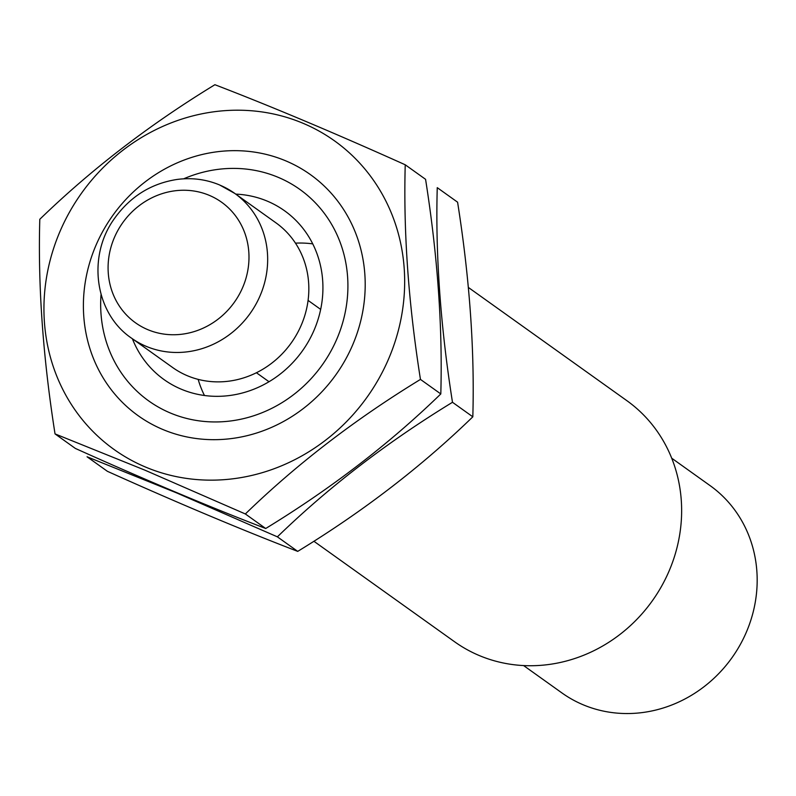 <?xml version="1.0" encoding="UTF-8"?>
<svg xmlns="http://www.w3.org/2000/svg" width="796" height="796" viewBox="0 0 796 796"><rect width="100%" height="100%" fill="white"/><g stroke="black" fill="none" stroke-linecap="round" stroke-linejoin="round"><path stroke-width="1.19" d="M220.014 185.179A88.893 82.247 125.5 0 1 234.79 193.428L275.963 222.84A88.893 82.247 125.5 0 1 291.217 342.976A88.893 82.247 125.5 0 1 172.623 367.503L131.449 338.101A88.893 82.247 125.5 0 0 250.044 313.574A88.893 82.247 125.5 0 0 234.79 193.428L219.606 184.961C206.055 179.329 191.836 177.498 176.951 179.468C150.981 183.528 130.106 196.602 114.335 218.681C86.913 256.561 94.853 313.375 131.449 338.101M308.082 300.41L318.748 308.022A44.447 41.123 125.5 0 1 320.649 309.475M269.068 381.692A44.447 41.123 125.5 0 1 267.078 380.359L256.411 372.737M204.453 395.483A103.709 95.948 125.5 0 1 198.154 379.374M295.475 243.148A103.709 95.948 125.5 0 1 312.748 243.874M235.745 194.115A103.709 95.948 125.5 0 1 267.337 201.159A103.709 95.948 125.5 0 1 284.57 210.781A103.709 95.948 125.5 0 1 302.371 350.946A103.709 95.948 125.5 0 1 164.006 379.563A103.709 95.948 125.5 0 1 132.405 338.778M183.657 178.821A129.977 120.256 125.5 0 1 278.232 177.349A129.977 120.256 125.5 0 1 341.355 327.017A129.977 120.256 125.5 0 1 199.338 420.885A129.977 120.256 125.5 0 1 101.052 294.46M468.376 287.455L626.85 400.657A148.156 137.071 125.5 0 1 652.272 600.89A148.156 137.071 125.5 0 1 454.606 641.775L313.883 541.25M671.705 458.197L710.062 485.6A127.41 117.888 125.5 0 1 731.922 657.794A127.41 117.888 125.5 0 1 561.946 692.948L523.589 665.555M145.588 467.083A189.637 175.458 125.5 0 1 123.091 150.096A189.637 175.458 125.5 0 1 404.199 268.351A189.637 175.458 125.5 0 1 145.588 467.083M162.802 429.472A148.156 137.071 125.5 0 1 145.23 181.826A148.156 137.071 125.5 0 1 364.837 274.212A148.156 137.071 125.5 0 1 162.802 429.472M214.9 84.714C149.757 124.445 91.391 169.299 39.8 219.278C37.89 285.615 42.964 357.155 55.033 433.9L144.882 470.147L245.357 513.967C296.57 464.287 354.936 419.432 420.457 379.413C408.428 303.127 403.353 231.586 405.234 164.782C334.817 133.121 271.376 106.425 214.9 84.714M405.234 164.782L425.571 179.319C437.601 255.606 442.675 327.146 440.805 393.94C389.592 443.631 331.226 488.485 265.705 528.504C209.219 506.783 145.777 480.097 75.371 448.437L55.033 433.9M265.705 528.504L245.357 513.967M440.805 393.94L420.457 379.413M87.053 456.775L176.911 493.022L277.386 536.842C328.589 487.162 386.955 442.307 452.486 402.288C440.457 326.002 435.372 254.451 437.253 187.657L457.591 202.194C469.62 278.481 474.705 350.021 472.824 416.815C421.611 466.506 363.245 511.36 297.724 551.379C241.238 529.658 177.797 502.973 107.39 471.312L87.053 456.775M297.724 551.379L277.386 536.842M472.824 416.815L452.486 402.288M209.288 195.348A74.078 68.536 125.5 0 1 218.074 319.166A74.078 68.536 125.5 0 1 108.266 272.978A74.078 68.536 125.5 0 1 209.288 195.348"/></g></svg>
